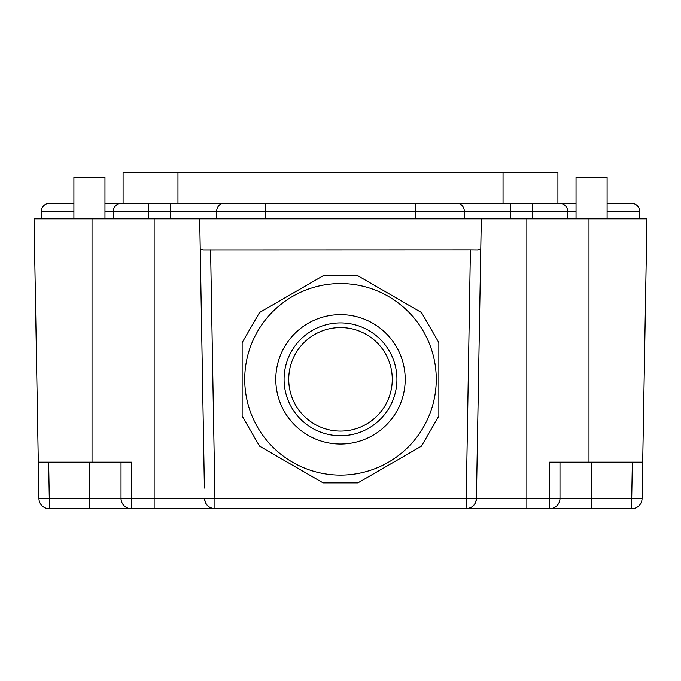 <?xml version="1.0" encoding="UTF-8"?>
<svg xmlns="http://www.w3.org/2000/svg" width="681" height="681" viewBox="0 0 681 681"><rect width="100%" height="100%" fill="white"/><g stroke="black" fill="none" stroke-linecap="round" stroke-linejoin="round"><path stroke-width="1.02" d="M303.896 415.929A51.765 51.765 0 0 0 377.104 415.929A51.765 51.765 0 0 0 377.104 342.722A51.765 51.765 0 0 0 303.896 342.722A51.765 51.765 0 0 0 303.896 415.929M242.147 416.031L242.147 342.62L259.538 312.502L323.109 275.796L357.891 275.796L421.462 312.502L438.853 342.62L438.853 416.031L421.462 446.149L357.891 482.855L323.109 482.855L259.538 446.149L242.147 416.031M424.544 425.233A95.766 95.766 0 0 1 294.584 463.369A95.766 95.766 0 0 1 256.456 333.409A95.766 95.766 0 0 1 386.416 295.282A95.766 95.766 0 0 1 424.544 425.233M210.591 249.833L214.932 498.569L476.419 498.569C475.721 504.757 472.273 508.145 466.068 508.741L470.409 249.833L203.628 249.91L200.231 249.28L204.394 488.03M48.649 462.152L49.287 498.381L38.936 498.569A10.351 10.351 0 0 0 49.287 508.741L591.559 508.741L549.635 508.741L549.635 462.152L588.971 462.152L588.971 218.848L526.856 218.848L526.856 498.569L476.419 498.569L481.305 218.848L34.05 218.848L38.298 462.152L92.029 462.152L92.029 218.848M470.409 249.833L477.372 249.91L480.769 249.28M466.068 508.741A10.351 10.351 0 0 0 476.419 498.569L476.606 488.03M154.144 218.848L154.144 508.741L214.932 508.741C208.726 508.145 205.279 504.757 204.581 498.569L131.365 498.569L131.365 462.152L92.029 462.152M200.231 249.28L199.695 218.848M526.856 218.848L481.305 218.848M588.971 218.848L646.95 218.848L642.702 462.152L588.971 462.152M89.441 508.741L89.441 498.381L131.365 498.569L131.365 508.741A10.351 10.351 0 0 1 121.014 498.381A10.351 10.351 0 0 0 131.365 508.741L92.029 508.741M559.986 462.152L559.986 498.381L591.559 498.381L591.559 508.741L631.713 508.741A10.351 10.351 0 0 0 642.064 498.569L642.702 462.152M89.441 462.152L89.441 498.381L49.287 498.381L49.287 508.741A10.351 10.351 0 0 1 38.936 498.569L38.298 462.152M121.014 498.381L121.014 462.152M559.986 498.381A10.351 10.351 0 0 1 549.635 508.741A10.351 10.351 0 0 0 559.986 498.381L526.856 498.569L526.856 508.741M104.968 218.848L104.968 177.443L73.906 177.443L73.906 218.848M607.094 218.848L607.094 177.443L576.032 177.443L576.032 218.848M177.954 203.321L177.954 172.259L503.046 172.259L503.046 203.321M553.253 203.321L576.032 203.321L557.918 203.321L557.918 172.259L503.046 172.259M177.954 172.259L123.082 172.259L123.082 203.321L104.968 203.321L121.533 203.321A8.283 8.283 0 0 0 113.25 211.604L113.25 218.848M607.094 203.321L631.423 203.321A8.283 8.283 0 0 1 639.706 211.604L639.706 218.848L639.706 211.604L607.094 211.604M576.032 203.321L559.467 203.321A8.283 8.283 0 0 1 567.75 211.604L567.75 218.848L567.75 211.604L576.032 211.604M73.906 203.321L49.577 203.321A8.283 8.283 0 0 0 41.294 211.604L41.294 218.848M451.75 203.321L510.29 203.321L510.29 218.848M464.357 218.848L464.357 211.604A8.283 7.202 -90 0 0 457.155 203.321L223.845 203.321A8.283 7.202 90 0 0 216.643 211.604L216.643 218.848M170.71 218.848L170.71 203.321L127.747 203.321M559.467 203.321L457.155 203.321M567.75 211.604L265.275 211.604L265.275 203.321L170.71 203.321M265.275 218.848L265.275 211.604L148.449 211.604L148.449 203.321L121.533 203.321M631.423 203.321A8.283 8.283 0 0 1 639.706 211.604M290.983 352.273A56.421 56.421 0 0 1 367.553 329.808A56.421 56.421 0 0 1 390.017 406.378A56.421 56.421 0 0 1 313.447 428.843A56.421 56.421 0 0 1 290.983 352.273M283.713 348.306A64.704 64.704 0 0 1 371.52 322.539A64.704 64.704 0 0 1 397.287 410.345A64.704 64.704 0 0 1 309.48 436.112A64.704 64.704 0 0 1 283.713 348.306M214.932 508.741L214.932 498.569L204.581 498.569A10.351 10.351 0 0 0 214.932 508.741M631.713 508.741A10.351 10.351 0 0 0 642.064 498.569L631.713 498.381L631.713 508.741M591.559 462.152L591.559 498.381L631.713 498.381L632.351 462.152M532.551 203.321L532.551 218.848M415.725 203.321L415.725 218.848M104.968 211.604L148.449 211.604L148.449 218.848M73.906 211.604L41.294 211.604"/></g></svg>
